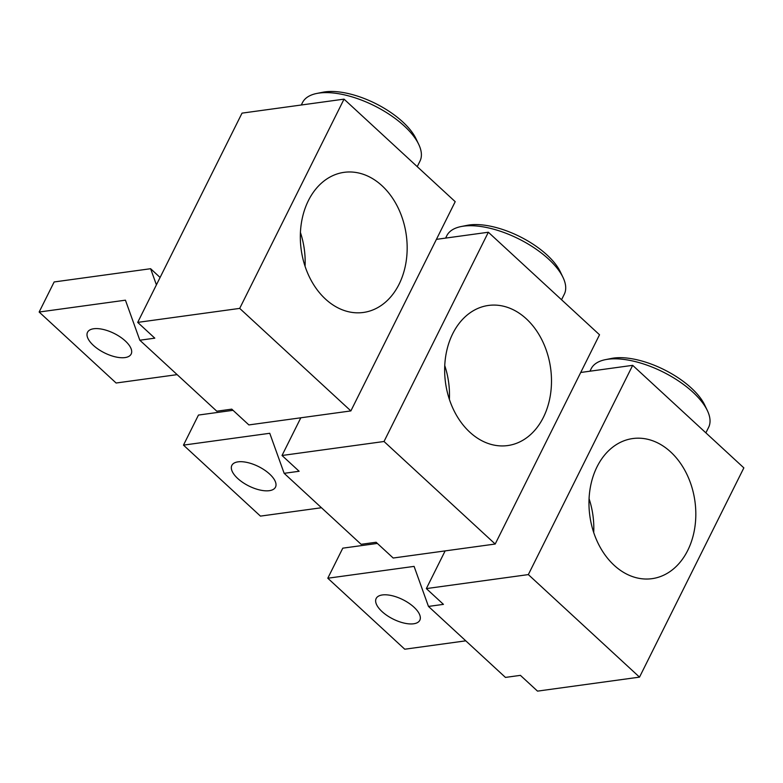 <?xml version="1.0" encoding="UTF-8"?>
<svg xmlns="http://www.w3.org/2000/svg" width="783" height="783" viewBox="0 0 783 783"><rect width="100%" height="100%" fill="white"/><g stroke="black" fill="none" stroke-linecap="round" stroke-linejoin="round"><path stroke-width="1.17" d="M233.031 410.321L198.461 415.059L183.476 445.126L269.763 433.283L284.151 473.324L299.126 471.268L282.017 455.491L384.022 441.495L488.347 232.238L436.405 239.363M488.347 232.238L599.524 334.772L495.199 544.028L393.193 558.025L376.094 542.257L361.12 544.312L284.151 473.324M269.303 490.687A24.381 10.854 -153.5 0 0 275.489 487.153A24.381 10.854 -153.5 0 0 264.527 470.054A24.381 10.854 -153.5 0 0 238.032 461.853A24.381 10.854 -153.5 0 0 231.846 465.386A24.381 10.854 -153.5 0 0 242.808 482.475A24.381 10.854 -153.5 0 0 269.303 490.687M183.476 445.126L260.445 516.114L321.47 507.736M384.022 441.495L495.199 544.028M282.017 455.491L300.819 417.799M543.412 417.319A70.715 53.048 -97.8 0 1 507.687 445.566A70.715 53.048 -97.8 0 1 453.895 410.429A70.715 53.048 -97.8 0 1 452.731 333.685A70.715 53.048 -97.8 0 1 488.455 305.448A70.715 53.048 -97.8 0 1 542.247 340.576A70.715 53.048 -97.8 0 1 543.412 417.319M449.393 399.399A70.715 53.048 82.2 0 0 444.754 365.602M561.548 299.742L564.289 294.251A65.625 29.206 -153.5 0 0 562.997 277.388L560.325 271.809A59.997 26.71 -153.5 0 0 469.33 224.975A59.997 26.71 -153.5 0 0 467.128 225.347L461.07 226.561A65.625 29.206 -153.5 0 0 446.819 235.683L445.615 238.101M562.997 277.388A65.625 29.206 -153.5 0 0 463.477 226.16A65.625 29.206 -153.5 0 0 461.07 226.561M344.031 99.138L242.025 113.134L137.7 322.39L239.696 308.394L350.872 410.918L455.207 201.671L344.031 99.138L239.696 308.394M156.414 284.855L150.61 268.716L54.144 281.958L39.15 312.026L125.437 300.183L139.824 340.223L154.799 338.168L137.7 322.39M124.977 357.586A24.381 10.854 -153.5 0 0 131.162 354.053A24.381 10.854 -153.5 0 0 120.2 336.954A24.381 10.854 -153.5 0 0 93.706 328.752A24.381 10.854 -153.5 0 0 87.52 332.286A24.381 10.854 -153.5 0 0 98.482 349.375A24.381 10.854 -153.5 0 0 124.977 357.586M139.824 340.223L216.793 411.202L231.768 409.147L248.877 424.924L350.872 410.918M39.15 312.026L116.119 383.014L177.144 374.636M150.61 268.716L160.094 277.466M399.085 284.219A70.715 53.048 -97.8 0 1 363.361 312.466A70.715 53.048 -97.8 0 1 309.569 277.329A70.715 53.048 -97.8 0 1 308.404 200.585A70.715 53.048 -97.8 0 1 344.129 172.338A70.715 53.048 -97.8 0 1 397.921 207.475A70.715 53.048 -97.8 0 1 399.085 284.219M305.067 266.298A70.715 53.048 82.2 0 0 300.427 232.502M417.231 166.642L419.972 161.151A65.625 29.206 -153.5 0 0 418.68 144.287L415.998 138.708A59.997 26.71 -153.5 0 0 325.014 91.875A59.997 26.71 -153.5 0 0 322.811 92.247L316.743 93.461A65.625 29.206 -153.5 0 0 302.502 102.583L301.289 105M418.68 144.287A65.625 29.206 -153.5 0 0 319.151 93.06A65.625 29.206 -153.5 0 0 316.743 93.461M377.357 543.422L342.788 548.159L327.793 578.226L414.09 566.383L428.467 606.424L443.442 604.368L426.344 588.591L528.339 574.595L632.674 365.338L580.732 372.473M632.674 365.338L743.85 467.872L639.515 677.129L537.52 691.125L520.411 675.357L505.446 677.412L428.467 606.424M413.62 623.787A24.381 10.854 -153.5 0 0 419.815 620.253A24.381 10.854 -153.5 0 0 408.843 603.155A24.381 10.854 -153.5 0 0 382.349 594.953A24.381 10.854 -153.5 0 0 376.163 598.486A24.381 10.854 -153.5 0 0 387.125 615.575A24.381 10.854 -153.5 0 0 413.62 623.787M327.793 578.226L404.762 649.215L465.787 640.837M528.339 574.595L639.515 677.129M426.344 588.591L445.136 550.899M687.738 550.42A70.715 53.048 -97.8 0 1 652.014 578.666A70.715 53.048 -97.8 0 1 598.212 543.529A70.715 53.048 -97.8 0 1 597.047 466.785A70.715 53.048 -97.8 0 1 632.781 438.549A70.715 53.048 -97.8 0 1 686.574 473.676A70.715 53.048 -97.8 0 1 687.738 550.42M593.71 532.499A70.715 53.048 82.2 0 0 589.07 498.712M705.875 432.842L708.615 427.352A65.625 29.206 -153.5 0 0 707.323 410.488L704.651 404.909A59.997 26.71 -153.5 0 0 613.657 358.076A59.997 26.71 -153.5 0 0 611.454 358.448L605.396 359.661A65.625 29.206 -153.5 0 0 591.145 368.783L589.942 371.201M707.323 410.488A65.625 29.206 -153.5 0 0 607.804 359.26A65.625 29.206 -153.5 0 0 605.396 359.661"/></g></svg>
